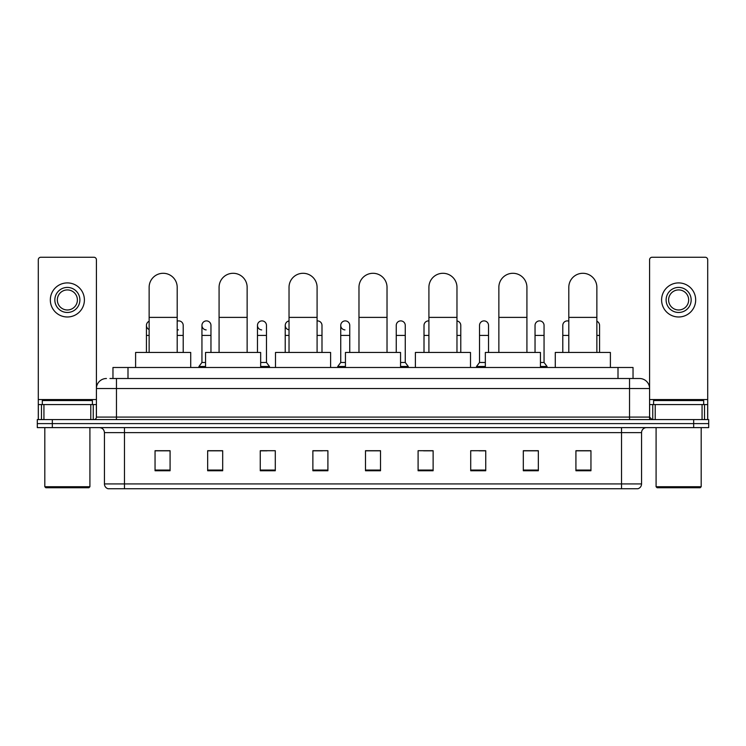 <?xml version="1.0" encoding="UTF-8"?>
<svg xmlns="http://www.w3.org/2000/svg" width="746" height="746" viewBox="0 0 746 746"><rect width="100%" height="100%" fill="white"/><g stroke="black" fill="none" stroke-linecap="round" stroke-linejoin="round"><path stroke-width="1.12" d="M112.963 378.511L112.963 367.489L633.037 367.489L633.037 378.511M110.184 378.511L636.049 378.511M109.951 378.511L116.469 378.511L116.469 388.535L96.421 388.535L96.421 417.089A2.508 2.508 0 0 1 93.921 419.597M106.445 378.511A10.024 10.024 0 0 0 96.421 388.535L96.421 259.767A2.508 2.508 0 0 0 93.921 257.258L40.806 257.258A2.508 2.508 0 0 0 38.298 259.767L38.298 404.565L43.939 404.565L43.939 419.597M639.555 378.511A10.024 10.024 0 0 1 649.58 388.535L629.531 388.535L629.531 378.511L639.406 378.511M702.061 419.597L702.061 404.565L707.702 404.565L707.702 419.597L707.702 259.767A2.508 2.508 0 0 0 705.194 257.258L652.079 257.258A2.508 2.508 0 0 0 649.58 259.767L649.58 417.089L652.079 419.597M52.332 419.597L37.3 419.597L37.3 423.607L52.332 423.607L37.3 423.607L37.3 427.617L52.332 427.617L52.332 423.607L693.668 423.607L52.332 423.607L52.332 419.597L693.668 419.597L693.668 423.607L708.7 423.607L693.668 423.607L693.668 427.617L52.332 427.617M708.7 419.597L708.7 423.607L708.7 419.597L693.668 419.597M641.56 483.93C641.42 486.336 640.217 487.94 637.951 488.742L621.521 488.742L621.521 483.93L641.56 483.93L641.56 432.624A5.008 5.008 0 0 1 646.568 427.617M621.521 488.742L108.049 488.742A5.008 5.008 0 0 1 104.44 483.93L104.44 432.624C104.142 429.584 102.472 427.915 99.432 427.617M590.953 470.754L590.953 450.715L575.921 450.715L575.921 470.754L590.953 470.754M538.342 470.754L538.342 450.715L523.31 450.715L523.31 470.754L538.342 470.754M485.739 470.754L485.739 450.715L470.707 450.715L470.707 470.754L485.739 470.754M433.128 470.754L433.128 450.715L418.096 450.715L418.096 470.754L433.128 470.754M170.079 470.754L170.079 450.715L155.047 450.715L155.047 470.754L170.079 470.754M222.69 470.754L222.69 450.715L207.658 450.715L207.658 470.754L222.69 470.754M275.293 470.754L275.293 450.715L260.261 450.715L260.261 470.754L275.293 470.754M327.904 470.754L327.904 450.715L312.872 450.715L312.872 470.754L327.904 470.754M380.516 470.754L380.516 450.715L365.484 450.715L365.484 470.754L380.516 470.754M708.7 427.617L708.7 423.607L708.7 427.617L693.668 427.617M479.025 450.817L485.739 450.817M534.537 450.817L530.928 450.817M312.872 450.817L322.496 450.817M260.261 450.817L266.975 450.817M215.072 450.817L211.463 450.817M423.504 450.817L433.128 450.817M380.516 450.817L365.484 450.817M222.69 450.817L207.658 450.817M170.079 450.817L155.047 450.817M538.342 450.817L523.31 450.817M590.953 450.817L575.921 450.817M90.788 419.597L90.788 404.565L43.939 404.565M90.788 404.565L96.421 404.565M38.298 419.597L38.298 404.565M67.364 287.424A12.523 12.523 0 0 0 54.84 299.948A12.523 12.523 0 0 0 67.364 312.471A12.523 12.523 0 0 0 79.887 299.948A12.523 12.523 0 0 0 67.364 287.424M67.364 289.924A10.024 10.024 0 0 0 57.339 299.948A10.024 10.024 0 0 0 67.364 309.972A10.024 10.024 0 0 0 77.388 299.948A10.024 10.024 0 0 0 67.364 289.924M67.364 316.985A17.037 17.037 0 0 0 84.401 299.948A17.037 17.037 0 0 0 67.364 282.911A17.037 17.037 0 0 0 50.327 299.948A17.037 17.037 0 0 0 67.364 316.985M88.905 487.735L45.814 487.735L44.816 486.737L89.912 486.737L88.905 487.735M44.816 427.617L44.816 486.737M89.912 427.617L89.912 486.737M92.411 404.565L92.411 400.555L42.308 400.555L42.308 404.565M149.135 352.457L149.135 287.322A14.025 14.025 0 0 1 163.16 273.288A14.025 14.025 0 0 1 177.194 287.322A14.025 14.025 0 0 0 163.16 273.288M177.194 352.457L177.194 287.322M190.724 367.489L190.724 352.457L135.604 352.457L135.604 367.489M219.082 352.457L219.082 287.322A14.025 14.025 0 0 1 233.106 273.288A14.025 14.025 0 0 1 247.14 287.322A14.025 14.025 0 0 0 233.106 273.288M247.14 352.457L247.14 287.322M260.662 367.489L260.662 352.457L205.551 352.457L205.551 367.489M289.028 352.457L289.028 287.322A14.025 14.025 0 0 1 303.053 273.288A14.025 14.025 0 0 1 317.087 287.322A14.025 14.025 0 0 0 303.053 273.288M317.087 352.457L317.087 287.322M330.609 367.489L330.609 352.457L275.498 352.457L275.498 367.489M358.975 352.457L358.975 287.322A14.025 14.025 0 0 1 373 273.288A14.025 14.025 0 0 1 387.025 287.322A14.025 14.025 0 0 0 373 273.288M387.025 352.457L387.025 287.322M400.555 367.489L400.555 352.457L345.445 352.457L345.445 367.489M428.913 352.457L428.913 287.322A14.025 14.025 0 0 1 442.947 273.288A14.025 14.025 0 0 1 456.972 287.322A14.025 14.025 0 0 0 442.947 273.288M456.972 352.457L456.972 287.322M470.502 367.489L470.502 352.457L415.391 352.457L415.391 367.489M498.86 352.457L498.86 287.322A14.025 14.025 0 0 1 512.894 273.288A14.025 14.025 0 0 1 526.918 287.322A14.025 14.025 0 0 0 512.894 273.288M526.918 352.457L526.918 287.322M540.449 367.489L540.449 352.457L485.338 352.457L485.338 367.489M568.806 352.457L568.806 287.322A14.025 14.025 0 0 1 582.84 273.288A14.025 14.025 0 0 1 596.865 287.322A14.025 14.025 0 0 0 582.84 273.288M596.865 352.457L596.865 287.322M610.396 367.489L610.396 352.457L555.276 352.457L555.276 367.489M149.135 329.536A4.513 4.513 0 0 1 149.135 321.265M146.43 352.457L146.43 325.405M178.415 329.9A4.513 4.513 0 0 1 177.194 329.648M177.194 321.153A4.513 4.513 0 0 1 183.208 325.405L183.208 335.42L177.194 335.42M183.208 352.457L183.208 335.42M206.166 329.9A4.513 4.513 0 0 1 201.942 325.405A4.513 4.513 0 0 1 206.735 320.901A4.513 4.513 0 0 1 210.959 325.405L210.959 335.42L201.942 335.42L201.942 325.405M205.551 362.481L201.942 362.481L201.942 335.42M210.959 352.457L210.959 335.42M201.942 362.481L198.94 366.482L198.94 367.489M205.551 366.482L198.94 366.482M261.687 329.9A4.513 4.513 0 0 1 257.463 325.405A4.513 4.513 0 0 1 262.247 320.901A4.513 4.513 0 0 1 266.481 325.405L266.481 335.42L257.463 335.42L257.463 325.405M266.481 335.42L266.481 362.481L260.662 362.481M257.463 352.457L257.463 335.42M266.481 362.481L269.483 366.482L260.662 366.482M269.483 366.482L269.483 367.489M289.028 329.853A4.513 4.513 0 0 1 289.028 320.948M285.214 352.457L285.214 325.405M317.087 320.911A4.513 4.513 0 0 1 321.992 325.405L321.992 335.42L317.087 335.42M321.992 352.457L321.992 335.42M344.96 329.9A4.513 4.513 0 0 1 340.736 325.405A4.513 4.513 0 0 1 345.529 320.901A4.513 4.513 0 0 1 349.753 325.405L349.753 335.42L340.736 335.42L340.736 325.405M345.445 362.481L340.736 362.481L340.736 335.42M349.753 352.457L349.753 335.42M340.736 362.481L337.724 366.482L337.724 367.489M345.445 366.482L337.724 366.482M396.247 325.405A4.513 4.513 0 0 1 401.04 320.901A4.513 4.513 0 0 1 405.264 325.405L405.264 335.42L396.247 335.42L396.247 325.405M405.264 335.42L405.264 362.481L400.555 362.481M396.247 352.457L396.247 335.42M405.264 362.481L408.276 366.482L400.555 366.482M408.276 366.482L408.276 367.489M424.008 352.457L424.008 325.405A4.513 4.513 0 0 1 428.913 320.911M460.786 352.457L460.786 335.42L456.972 335.42M456.972 320.948A4.513 4.513 0 0 1 460.786 325.405L460.786 335.42M479.519 325.405A4.513 4.513 0 0 1 484.313 320.901A4.513 4.513 0 0 1 488.537 325.405L488.537 335.42L479.519 335.42L479.519 325.405M485.338 362.481L479.519 362.481L479.519 335.42M488.537 352.457L488.537 335.42M479.519 362.481L476.517 366.482L476.517 367.489M485.338 366.482L476.517 366.482M535.041 325.405A4.513 4.513 0 0 1 539.834 320.901A4.513 4.513 0 0 1 544.058 325.405L544.058 335.42L535.041 335.42L535.041 325.405M544.058 335.42L544.058 362.481L540.449 362.481M535.041 352.457L535.041 335.42M544.058 362.481L547.06 366.482L540.449 366.482M547.06 366.482L547.06 367.489M562.792 352.457L562.792 325.405A4.513 4.513 0 0 1 568.806 321.153M599.57 352.457L599.57 335.42L596.865 335.42M596.865 321.265A4.513 4.513 0 0 1 599.57 325.405L599.57 335.42M702.061 404.565L655.212 404.565L655.212 419.597M649.58 404.565L655.212 404.565M649.58 419.597L649.58 417.089L629.531 417.089L629.531 388.535L116.469 388.535L116.469 417.089L629.531 417.089L629.531 419.597M678.636 287.424A12.523 12.523 0 0 0 666.113 299.948A12.523 12.523 0 0 0 678.636 312.471A12.523 12.523 0 0 0 691.16 299.948A12.523 12.523 0 0 0 678.636 287.424M678.636 289.924A10.024 10.024 0 0 0 668.612 299.948A10.024 10.024 0 0 0 678.636 309.972A10.024 10.024 0 0 0 688.661 299.948A10.024 10.024 0 0 0 678.636 289.924M678.636 316.985A17.037 17.037 0 0 0 695.673 299.948A17.037 17.037 0 0 0 678.636 282.911A17.037 17.037 0 0 0 661.599 299.948A17.037 17.037 0 0 0 678.636 316.985M700.186 487.735L657.095 487.735L656.088 486.737L701.184 486.737L700.186 487.735M656.088 427.617L656.088 486.737M701.184 427.617L701.184 486.737M703.692 404.565L703.692 400.555L653.589 400.555L653.589 404.565M127.995 378.511L127.995 367.489M618.005 378.511L618.005 367.489M116.469 419.597L116.469 417.089L96.421 417.089M621.521 427.617L621.521 432.624L104.44 432.624M641.56 432.624L621.521 432.624L621.521 483.93L124.479 483.93L124.479 488.742M104.44 483.93L124.479 483.93L124.479 427.617M380.516 470.055L365.484 470.055M327.904 470.055L312.872 470.055M275.293 470.055L260.261 470.055M222.69 470.055L207.658 470.055M170.079 470.055L155.047 470.055M433.128 470.055L418.096 470.055M485.739 470.055L470.707 470.055M538.342 470.055L523.31 470.055M590.953 470.055L575.921 470.055M96.421 399.558L38.298 399.558M96.383 417.527L96.383 404.565M93.25 404.565L93.25 419.597M38.344 404.565L38.344 419.597M41.468 419.597L41.468 404.565M149.135 317.386L177.194 317.386M219.082 317.386L247.14 317.386M289.028 317.386L317.087 317.386M358.975 317.386L387.025 317.386M428.913 317.386L456.972 317.386M498.86 317.386L526.918 317.386M568.806 317.386L596.865 317.386M149.135 335.42L146.43 335.42M289.028 335.42L285.214 335.42M428.913 335.42L424.008 335.42M568.806 335.42L562.792 335.42M707.702 399.558L649.58 399.558M707.656 419.597L707.656 404.565M704.532 404.565L704.532 419.597M649.617 404.565L649.617 417.527M652.75 419.597L652.75 404.565"/></g></svg>
